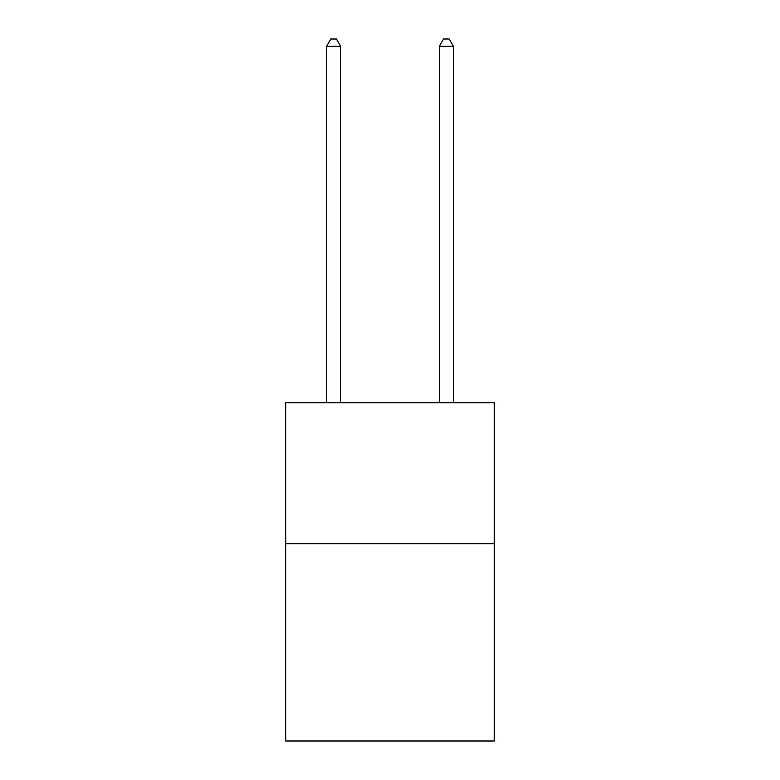 <?xml version="1.0" encoding="UTF-8"?>
<svg xmlns="http://www.w3.org/2000/svg" width="780" height="780" viewBox="0 0 780 780"><rect width="100%" height="100%" fill="white"/><g stroke="black" fill="none" stroke-linecap="round" stroke-linejoin="round"><path stroke-width="1.17" d="M494.296 543.679L494.296 741L285.704 741L285.704 402.743L494.296 402.743L494.296 543.679L285.704 543.679M340.675 402.743L340.675 46.332L326.576 46.332L326.576 402.743M326.576 46.332L330.808 39L336.443 39L340.675 46.332M453.424 402.743L453.424 46.332L439.325 46.332L439.325 402.743M439.325 46.332L443.557 39L449.192 39L453.424 46.332"/></g></svg>
